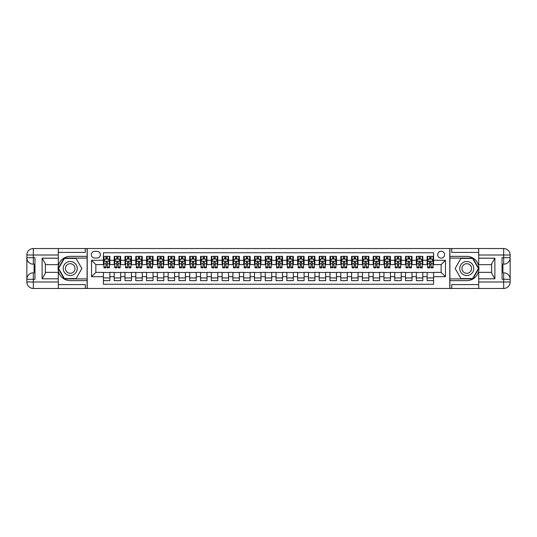 <?xml version="1.0" encoding="UTF-8"?>
<svg xmlns="http://www.w3.org/2000/svg" width="537" height="537" viewBox="0 0 537 537"><rect width="100%" height="100%" fill="white"/><g stroke="black" fill="none" stroke-linecap="round" stroke-linejoin="round"><path stroke-width="0.81" d="M441.146 251.235A3.45 3.45 0 0 0 437.695 254.686A3.45 3.45 0 0 0 441.146 258.143A3.45 3.45 0 0 0 444.596 254.686A3.45 3.45 0 0 0 441.146 251.235M58.305 284.576L85.282 284.576L85.282 288.463L478.695 288.463L478.695 281.985L503.672 281.985L503.672 279.294L502.055 279.294L502.055 257.706L503.672 257.706L503.672 255.015L478.695 255.015L478.695 258.196L494.879 258.196L494.879 278.804L491.644 273.199L491.644 263.801L494.879 258.196M433.594 256.364L427.116 256.364L427.116 260.297L422.8 260.297L422.8 264.613L427.116 264.613L427.116 260.297M422.8 260.297L422.8 256.364L416.329 256.364L416.329 260.297L412.013 260.297L412.013 264.613L416.329 264.613L416.329 260.297M412.013 260.297L412.013 256.364L405.536 256.364L405.536 260.297L401.22 260.297L401.22 264.613L405.536 264.613L405.536 260.297M401.22 260.297L401.22 256.364L394.749 256.364L394.749 260.297L390.433 260.297L390.433 264.613L394.749 264.613L394.749 260.297M390.433 260.297L390.433 256.364L383.955 256.364L383.955 260.297L379.639 260.297L379.639 264.613L383.955 264.613L383.955 260.297M379.639 260.297L379.639 256.364L373.168 256.364L373.168 260.297L368.852 260.297L368.852 264.613L373.168 264.613L373.168 260.297M368.852 260.297L368.852 256.364L362.374 256.364L362.374 260.297L358.058 260.297L358.058 264.613L362.374 264.613L362.374 260.297M358.058 260.297L358.058 256.364L351.587 256.364L351.587 260.297L347.271 260.297L347.271 264.613L351.587 264.613L351.587 260.297M347.271 260.297L347.271 256.364L340.794 256.364L340.794 260.297L336.477 260.297L336.477 264.613L340.794 264.613L340.794 260.297M336.477 260.297L336.477 256.364L330.007 256.364L330.007 260.297L325.69 260.297L325.69 264.613L330.007 264.613L330.007 260.297M325.69 260.297L325.69 256.364L319.213 256.364L319.213 260.297L314.897 260.297L314.897 264.613L319.213 264.613L319.213 260.297M314.897 260.297L314.897 256.364L308.426 256.364L308.426 260.297L304.11 260.297L304.11 264.613L308.426 264.613L308.426 260.297M304.11 260.297L304.11 256.364L297.632 256.364L297.632 260.297L293.316 260.297L293.316 264.613L297.632 264.613L297.632 260.297M293.316 260.297L293.316 256.364L286.845 256.364L286.845 260.297L282.529 260.297L282.529 264.613L286.845 264.613L286.845 260.297M282.529 260.297L282.529 256.364L276.052 256.364L276.052 260.297L271.735 260.297L271.735 264.613L276.052 264.613L276.052 260.297M271.735 260.297L271.735 256.364L265.265 256.364L265.265 260.297L260.948 260.297L260.948 264.613L265.265 264.613L265.265 260.297M260.948 260.297L260.948 256.364L254.471 256.364L254.471 260.297L250.155 260.297L250.155 264.613L254.471 264.613L254.471 260.297M250.155 260.297L250.155 256.364L243.684 256.364L243.684 260.297L239.368 260.297L239.368 264.613L243.684 264.613L243.684 260.297M239.368 260.297L239.368 256.364L232.89 256.364L232.89 260.297L228.574 260.297L228.574 264.613L232.89 264.613L232.89 260.297M228.574 260.297L228.574 256.364L222.103 256.364L222.103 260.297L217.787 260.297L217.787 264.613L222.103 264.613L222.103 260.297M217.787 260.297L217.787 256.364L211.31 256.364L211.31 260.297L206.993 260.297L206.993 264.613L211.31 264.613L211.31 260.297M206.993 260.297L206.993 256.364L200.523 256.364L200.523 260.297L196.206 260.297L196.206 264.613L200.523 264.613L200.523 260.297M196.206 260.297L196.206 256.364L189.729 256.364L189.729 260.297L185.413 260.297L185.413 264.613L189.729 264.613L189.729 260.297M185.413 260.297L185.413 256.364L178.942 256.364L178.942 260.297L174.626 260.297L174.626 264.613L178.942 264.613L178.942 260.297M174.626 260.297L174.626 256.364L168.148 256.364L168.148 260.297L163.832 260.297L163.832 264.613L168.148 264.613L168.148 260.297M163.832 260.297L163.832 256.364L157.361 256.364L157.361 260.297L153.045 260.297L153.045 264.613L157.361 264.613L157.361 260.297M153.045 260.297L153.045 256.364L146.567 256.364L146.567 260.297L142.251 260.297L142.251 264.613L146.567 264.613L146.567 260.297M142.251 260.297L142.251 256.364L135.78 256.364L135.78 260.297L131.464 260.297L131.464 264.613L135.78 264.613L135.78 260.297M131.464 260.297L131.464 256.364L124.987 256.364L124.987 260.297L120.671 260.297L120.671 264.613L124.987 264.613L124.987 260.297M120.671 260.297L120.671 256.364L114.2 256.364L114.2 264.613L109.884 264.613L109.884 256.364L103.406 256.364M103.406 280.636L109.884 280.636L109.884 272.387L114.2 272.387L114.2 280.636L120.671 280.636L120.671 272.387L124.987 272.387L124.987 276.703L120.671 276.703M124.987 276.703L124.987 280.636L131.464 280.636L131.464 272.387L135.78 272.387L135.78 276.703L131.464 276.703M135.78 276.703L135.78 280.636L142.251 280.636L142.251 272.387L146.567 272.387L146.567 276.703L142.251 276.703M146.567 276.703L146.567 280.636L153.045 280.636L153.045 272.387L157.361 272.387L157.361 276.703L153.045 276.703M157.361 276.703L157.361 280.636L163.832 280.636L163.832 272.387L168.148 272.387L168.148 276.703L163.832 276.703M168.148 276.703L168.148 280.636L174.626 280.636L174.626 272.387L178.942 272.387L178.942 276.703L174.626 276.703M178.942 276.703L178.942 280.636L185.413 280.636L185.413 272.387L189.729 272.387L189.729 276.703L185.413 276.703M189.729 276.703L189.729 280.636L196.206 280.636L196.206 272.387L200.523 272.387L200.523 276.703L196.206 276.703M200.523 276.703L200.523 280.636L206.993 280.636L206.993 272.387L211.31 272.387L211.31 276.703L206.993 276.703M211.31 276.703L211.31 280.636L217.787 280.636L217.787 272.387L222.103 272.387L222.103 276.703L217.787 276.703M222.103 276.703L222.103 280.636L228.574 280.636L228.574 272.387L232.89 272.387L232.89 276.703L228.574 276.703M232.89 276.703L232.89 280.636L239.368 280.636L239.368 272.387L243.684 272.387L243.684 276.703L239.368 276.703M243.684 276.703L243.684 280.636L250.155 280.636L250.155 272.387L254.471 272.387L254.471 276.703L250.155 276.703M254.471 276.703L254.471 280.636L260.948 280.636L260.948 272.387L265.265 272.387L265.265 276.703L260.948 276.703M265.265 276.703L265.265 280.636L271.735 280.636L271.735 272.387L276.052 272.387L276.052 276.703L271.735 276.703M276.052 276.703L276.052 280.636L282.529 280.636L282.529 272.387L286.845 272.387L286.845 276.703L282.529 276.703M286.845 276.703L286.845 280.636L293.316 280.636L293.316 272.387L297.632 272.387L297.632 276.703L293.316 276.703M297.632 276.703L297.632 280.636L304.11 280.636L304.11 272.387L308.426 272.387L308.426 276.703L304.11 276.703M308.426 276.703L308.426 280.636L314.897 280.636L314.897 272.387L319.213 272.387L319.213 276.703L314.897 276.703M319.213 276.703L319.213 280.636L325.69 280.636L325.69 272.387L330.007 272.387L330.007 276.703L325.69 276.703M330.007 276.703L330.007 280.636L336.477 280.636L336.477 272.387L340.794 272.387L340.794 276.703L336.477 276.703M340.794 276.703L340.794 280.636L347.271 280.636L347.271 272.387L351.587 272.387L351.587 276.703L347.271 276.703M351.587 276.703L351.587 280.636L358.058 280.636L358.058 272.387L362.374 272.387L362.374 276.703L358.058 276.703M362.374 276.703L362.374 280.636L368.852 280.636L368.852 272.387L373.168 272.387L373.168 276.703L368.852 276.703M373.168 276.703L373.168 280.636L379.639 280.636L379.639 272.387L383.955 272.387L383.955 276.703L379.639 276.703M383.955 276.703L383.955 280.636L390.433 280.636L390.433 272.387L394.749 272.387L394.749 276.703L390.433 276.703M394.749 276.703L394.749 280.636L401.22 280.636L401.22 272.387L405.536 272.387L405.536 276.703L401.22 276.703M405.536 276.703L405.536 280.636L412.013 280.636L412.013 272.387L416.329 272.387L416.329 276.703L412.013 276.703M416.329 276.703L416.329 280.636L422.8 280.636L422.8 272.387L427.116 272.387L427.116 276.703L422.8 276.703M94.666 258.035L97.043 258.035A3.343 3.343 0 0 0 100.385 254.686A3.343 3.343 0 0 0 97.043 251.343L94.666 251.343A3.343 3.343 0 0 0 91.324 254.686A3.343 3.343 0 0 0 94.666 258.035M478.695 252.424L451.718 252.424L451.718 248.537L449.778 248.537L449.778 288.463M449.778 248.537L58.305 248.537L58.305 255.015L33.328 255.015L33.328 257.706L34.945 257.706L34.945 279.294L33.328 279.294L33.328 281.985L58.305 281.985L58.305 278.804L42.121 278.804L42.121 258.196L45.356 263.801L45.356 273.199L42.121 278.804M87.222 288.463L87.222 248.537M433.594 260.297L433.594 252.746L103.406 252.746L103.406 264.613L95.855 264.613L95.855 272.387L103.406 272.387L103.406 284.254L433.594 284.254L433.594 272.387L441.146 272.387L441.146 264.613L433.594 264.613L433.594 260.297L445.462 260.297L445.462 276.703L433.594 276.703M103.406 276.703L91.538 276.703L91.538 260.297L103.406 260.297M427.116 276.703L427.116 280.636L433.594 280.636M103.406 259.056L103.95 259.056M105.997 259.056L107.293 259.056M109.34 259.056L109.884 259.056M103.406 264.506L103.95 264.506M105.997 264.506L107.293 264.506M109.34 264.506L109.884 264.506M103.406 272.494L109.884 272.494M103.406 277.944L109.884 277.944M114.2 264.506L114.737 264.506M116.791 264.506L118.08 264.506M120.134 264.506L120.671 264.506M114.2 259.056L114.737 259.056M116.791 259.056L118.08 259.056M120.134 259.056L120.671 259.056M114.2 272.494L120.671 272.494M114.2 277.944L120.671 277.944M124.987 272.494L131.464 272.494M124.987 277.944L131.464 277.944M124.987 259.056L125.53 259.056M127.578 259.056L128.873 259.056M130.921 259.056L131.464 259.056M124.987 264.506L125.53 264.506M127.578 264.506L128.873 264.506M130.921 264.506L131.464 264.506M135.78 272.494L142.251 272.494M135.78 277.944L142.251 277.944M135.78 259.056L136.317 259.056M138.371 259.056L139.66 259.056M141.714 259.056L142.251 259.056M135.78 264.506L136.317 264.506M138.371 264.506L139.66 264.506M141.714 264.506L142.251 264.506M146.567 272.494L153.045 272.494M146.567 277.944L153.045 277.944M146.567 259.056L147.111 259.056M149.158 259.056L150.454 259.056M152.501 259.056L153.045 259.056M146.567 264.506L147.111 264.506M149.158 264.506L150.454 264.506M152.501 264.506L153.045 264.506M157.361 272.494L163.832 272.494M157.361 277.944L163.832 277.944M157.361 259.056L157.898 259.056M159.952 259.056L161.241 259.056M163.295 259.056L163.832 259.056M157.361 264.506L157.898 264.506M159.952 264.506L161.241 264.506M163.295 264.506L163.832 264.506M168.148 272.494L174.626 272.494M168.148 277.944L174.626 277.944M168.148 259.056L168.692 259.056M170.739 259.056L172.035 259.056M174.082 259.056L174.626 259.056M168.148 264.506L168.692 264.506M170.739 264.506L172.035 264.506M174.082 264.506L174.626 264.506M178.942 272.494L185.413 272.494M178.942 277.944L185.413 277.944M178.942 259.056L179.479 259.056M181.533 259.056L182.822 259.056M184.876 259.056L185.413 259.056M178.942 264.506L179.479 264.506M181.533 264.506L182.822 264.506M184.876 264.506L185.413 264.506M189.729 272.494L196.206 272.494M189.729 277.944L196.206 277.944M189.729 259.056L190.273 259.056M192.32 259.056L193.615 259.056M195.663 259.056L196.206 259.056M189.729 264.506L190.273 264.506M192.32 264.506L193.615 264.506M195.663 264.506L196.206 264.506M200.523 272.494L206.993 272.494M200.523 277.944L206.993 277.944M200.523 259.056L201.06 259.056M203.114 259.056L204.402 259.056M206.456 259.056L206.993 259.056M200.523 264.506L201.06 264.506M203.114 264.506L204.402 264.506M206.456 264.506L206.993 264.506M211.31 272.494L217.787 272.494M211.31 277.944L217.787 277.944M211.31 259.056L211.853 259.056M213.901 259.056L215.196 259.056M217.243 259.056L217.787 259.056M211.31 264.506L211.853 264.506M213.901 264.506L215.196 264.506M217.243 264.506L217.787 264.506M222.103 272.494L228.574 272.494M222.103 277.944L228.574 277.944M222.103 259.056L222.64 259.056M224.694 259.056L225.983 259.056M228.037 259.056L228.574 259.056M222.103 264.506L222.64 264.506M224.694 264.506L225.983 264.506M228.037 264.506L228.574 264.506M232.89 272.494L239.368 272.494M232.89 277.944L239.368 277.944M232.89 259.056L233.434 259.056M235.481 259.056L236.777 259.056M238.824 259.056L239.368 259.056M232.89 264.506L233.434 264.506M235.481 264.506L236.777 264.506M238.824 264.506L239.368 264.506M243.684 272.494L250.155 272.494M243.684 277.944L250.155 277.944M243.684 259.056L244.221 259.056M246.275 259.056L247.564 259.056M249.618 259.056L250.155 259.056M243.684 264.506L244.221 264.506M246.275 264.506L247.564 264.506M249.618 264.506L250.155 264.506M254.471 272.494L260.948 272.494M254.471 277.944L260.948 277.944M254.471 259.056L255.015 259.056M257.062 259.056L258.357 259.056M260.405 259.056L260.948 259.056M254.471 264.506L255.015 264.506M257.062 264.506L258.357 264.506M260.405 264.506L260.948 264.506M265.265 272.494L271.735 272.494M265.265 277.944L271.735 277.944M265.265 259.056L265.802 259.056M267.856 259.056L269.144 259.056M271.198 259.056L271.735 259.056M265.265 264.506L265.802 264.506M267.856 264.506L269.144 264.506M271.198 264.506L271.735 264.506M276.052 272.494L282.529 272.494M276.052 277.944L282.529 277.944M276.052 259.056L276.595 259.056M278.643 259.056L279.938 259.056M281.985 259.056L282.529 259.056M276.052 264.506L276.595 264.506M278.643 264.506L279.938 264.506M281.985 264.506L282.529 264.506M286.845 272.494L293.316 272.494M286.845 277.944L293.316 277.944M286.845 259.056L287.382 259.056M289.436 259.056L290.725 259.056M292.779 259.056L293.316 259.056M286.845 264.506L287.382 264.506M289.436 264.506L290.725 264.506M292.779 264.506L293.316 264.506M297.632 272.494L304.11 272.494M297.632 277.944L304.11 277.944M297.632 259.056L298.176 259.056M300.223 259.056L301.519 259.056M303.566 259.056L304.11 259.056M297.632 264.506L298.176 264.506M300.223 264.506L301.519 264.506M303.566 264.506L304.11 264.506M308.426 272.494L314.897 272.494M308.426 277.944L314.897 277.944M308.426 259.056L308.963 259.056M311.017 259.056L312.306 259.056M314.36 259.056L314.897 259.056M308.426 264.506L308.963 264.506M311.017 264.506L312.306 264.506M314.36 264.506L314.897 264.506M319.213 272.494L325.69 272.494M319.213 277.944L325.69 277.944M319.213 259.056L319.757 259.056M321.804 259.056L323.099 259.056M325.147 259.056L325.69 259.056M319.213 264.506L319.757 264.506M321.804 264.506L323.099 264.506M325.147 264.506L325.69 264.506M330.007 272.494L336.477 272.494M330.007 277.944L336.477 277.944M330.007 259.056L330.544 259.056M332.598 259.056L333.886 259.056M335.94 259.056L336.477 259.056M330.007 264.506L330.544 264.506M332.598 264.506L333.886 264.506M335.94 264.506L336.477 264.506M340.794 272.494L347.271 272.494M340.794 277.944L347.271 277.944M340.794 259.056L341.337 259.056M343.385 259.056L344.68 259.056M346.727 259.056L347.271 259.056M340.794 264.506L341.337 264.506M343.385 264.506L344.68 264.506M346.727 264.506L347.271 264.506M351.587 272.494L358.058 272.494M351.587 277.944L358.058 277.944M351.587 259.056L352.124 259.056M354.178 259.056L355.467 259.056M357.521 259.056L358.058 259.056M351.587 264.506L352.124 264.506M354.178 264.506L355.467 264.506M357.521 264.506L358.058 264.506M362.374 272.494L368.852 272.494M362.374 277.944L368.852 277.944M362.374 259.056L362.918 259.056M364.965 259.056L366.261 259.056M368.308 259.056L368.852 259.056M362.374 264.506L362.918 264.506M364.965 264.506L366.261 264.506M368.308 264.506L368.852 264.506M373.168 272.494L379.639 272.494M373.168 277.944L379.639 277.944M373.168 259.056L373.705 259.056M375.759 259.056L377.048 259.056M379.102 259.056L379.639 259.056M373.168 264.506L373.705 264.506M375.759 264.506L377.048 264.506M379.102 264.506L379.639 264.506M383.955 272.494L390.433 272.494M383.955 277.944L390.433 277.944M383.955 259.056L384.499 259.056M386.546 259.056L387.842 259.056M389.889 259.056L390.433 259.056M383.955 264.506L384.499 264.506M386.546 264.506L387.842 264.506M389.889 264.506L390.433 264.506M394.749 272.494L401.22 272.494M394.749 277.944L401.22 277.944M394.749 259.056L395.286 259.056M397.34 259.056L398.629 259.056M400.683 259.056L401.22 259.056M394.749 264.506L395.286 264.506M397.34 264.506L398.629 264.506M400.683 264.506L401.22 264.506M405.536 272.494L412.013 272.494M405.536 277.944L412.013 277.944M405.536 259.056L406.079 259.056M408.127 259.056L409.422 259.056M411.47 259.056L412.013 259.056M405.536 264.506L406.079 264.506M408.127 264.506L409.422 264.506M411.47 264.506L412.013 264.506M416.329 272.494L422.8 272.494M416.329 277.944L422.8 277.944M416.329 259.056L416.866 259.056M418.92 259.056L420.209 259.056M422.263 259.056L422.8 259.056M416.329 264.506L416.866 264.506M418.92 264.506L420.209 264.506M422.263 264.506L422.8 264.506M427.116 272.494L433.594 272.494M427.116 277.944L433.594 277.944M427.116 259.056L427.66 259.056M429.707 259.056L431.003 259.056M433.05 259.056L433.594 259.056M427.116 264.506L427.66 264.506M429.707 264.506L431.003 264.506M433.05 264.506L433.594 264.506M95.855 264.613L91.538 260.297M95.855 272.387L91.538 276.703M445.462 260.297L441.146 264.613M445.462 276.703L441.146 272.387M107.293 256.364L107.293 259.109L107.293 257.767L105.997 257.767M109.34 266.976L107.293 266.976L107.293 267.856L109.34 267.856L109.34 261.271L108.266 259.109L105.024 259.109L103.95 261.271L103.95 263.774L103.95 256.364M103.95 265.721L103.95 266.453M103.95 259.727L103.95 257.767M103.95 266.976L103.95 267.856L105.997 267.856L105.997 266.976L103.95 266.976L103.95 263.774L105.997 263.774L105.997 265.721M109.34 259.727L109.34 257.767M107.293 266.976L107.293 263.774L109.34 263.774L109.34 256.364M105.997 259.109L105.997 256.364M107.293 265.721L107.293 266.453M105.997 266.976L105.997 262.083L107.293 262.083L107.293 263.774L107.293 261.217M73.737 262.425A7.015 7.015 0 0 0 64.151 264.996A7.015 7.015 0 0 0 66.722 274.575A7.015 7.015 0 0 0 76.301 272.004A7.015 7.015 0 0 0 73.737 262.425M72.629 264.338A4.799 4.799 0 0 0 66.071 266.097A4.799 4.799 0 0 0 67.823 272.662A4.799 4.799 0 0 0 74.388 270.903A4.799 4.799 0 0 0 72.629 264.338M76.053 278.589L64.4 278.589L58.58 268.5L64.4 258.411L76.053 258.411L81.879 268.5L76.053 278.589M470.278 262.425A7.015 7.015 0 0 0 460.699 264.996A7.015 7.015 0 0 0 463.263 274.575A7.015 7.015 0 0 0 472.849 272.004A7.015 7.015 0 0 0 470.278 262.425M469.177 264.338A4.799 4.799 0 0 0 462.612 266.097A4.799 4.799 0 0 0 464.371 272.662A4.799 4.799 0 0 0 470.929 270.903A4.799 4.799 0 0 0 469.177 264.338M472.6 278.589L460.947 278.589L455.121 268.5L460.947 258.411L472.6 258.411L478.42 268.5L472.6 278.589M87.115 248.537L87.115 256.364L70.226 256.364A12.136 12.136 0 0 0 58.09 268.5A12.136 12.136 0 0 0 70.226 280.636L87.115 280.636L87.115 288.463M42.121 258.196L58.305 258.196L58.305 255.015M58.305 258.196L58.305 264.667L45.356 264.667M58.305 281.985L58.305 288.463L33.328 288.463A6.478 6.478 0 0 1 26.85 281.985L26.85 255.015A6.478 6.478 0 0 1 33.328 248.537L58.305 248.537M87.115 256.364L87.115 258.089L64.218 258.089L58.204 268.5L64.218 278.911L87.115 278.911L87.115 258.089M87.115 278.911L87.115 280.636M45.356 272.333L58.305 272.333L58.305 278.804M85.282 288.463L58.305 288.463M26.85 279.294A6.478 6.478 0 0 1 33.328 272.816A6.478 6.478 0 0 0 26.85 279.294L33.328 279.294L33.328 272.816L34.945 272.816M34.945 264.184L33.328 264.184L33.328 257.706L26.85 257.706A6.478 6.478 0 0 0 33.328 264.184A6.478 6.478 0 0 1 26.85 257.706M85.282 248.537L85.282 252.424L58.305 252.424M34.945 265.177L34.079 265.177L34.079 269.453L34.945 269.453M34.079 268.446L34.945 268.446M34.079 267.258L34.945 267.258M34.079 267.064L34.945 267.064M34.079 269.453L34.079 271.823L34.945 271.823M34.079 269.668L34.945 269.668M449.885 288.463L449.885 280.636L466.774 280.636A12.136 12.136 0 0 0 478.91 268.5A12.136 12.136 0 0 0 466.774 256.364L449.885 256.364L449.885 248.537M494.879 278.804L478.695 278.804L478.695 281.985M478.695 278.804L478.695 272.333L491.644 272.333M478.695 255.015L478.695 248.537L503.672 248.537A6.478 6.478 0 0 1 510.15 255.015L510.15 281.985A6.478 6.478 0 0 1 503.672 288.463L478.695 288.463M449.885 280.636L449.885 278.911L472.782 278.911L478.796 268.5L472.782 258.089L449.885 258.089L449.885 278.911M449.885 258.089L449.885 256.364M491.644 264.667L478.695 264.667L478.695 258.196M451.718 248.537L478.695 248.537M510.15 257.706A6.478 6.478 0 0 1 503.672 264.184A6.478 6.478 0 0 0 510.15 257.706L503.672 257.706L503.672 264.184L502.055 264.184M502.055 272.816L503.672 272.816L503.672 279.294L510.15 279.294A6.478 6.478 0 0 0 503.672 272.816A6.478 6.478 0 0 1 510.15 279.294M451.718 288.463L451.718 284.576L478.695 284.576M502.055 271.823L502.921 271.823L502.921 267.547L502.055 267.547M502.921 268.554L502.055 268.554M502.921 269.742L502.055 269.742M502.921 269.936L502.055 269.936M502.921 267.547L502.921 265.177L502.055 265.177M502.921 267.332L502.055 267.332M118.08 257.767L116.791 257.767M120.134 266.976L118.08 266.976L118.08 267.856L120.134 267.856L120.134 261.271L119.053 259.109L115.817 259.109L114.737 261.271L114.737 267.856L116.791 267.856L116.791 266.976L114.737 266.976M114.737 261.271L114.737 256.364M120.134 261.271L120.134 256.364M116.791 259.109L116.791 256.364M118.08 256.364L118.08 259.109M118.08 266.976L118.08 262.083L116.791 262.083L116.791 266.976M128.873 257.767L127.578 257.767M130.921 266.976L128.873 266.976L128.873 267.856L130.921 267.856L130.921 261.271L129.847 259.109L126.604 259.109L125.53 261.271L125.53 267.856L127.578 267.856L127.578 266.976L125.53 266.976M125.53 261.271L125.53 256.364M130.921 261.271L130.921 256.364M127.578 259.109L127.578 256.364M128.873 256.364L128.873 259.109M128.873 266.976L128.873 262.083L127.578 262.083L127.578 266.976M139.66 257.767L138.371 257.767M141.714 266.976L139.66 266.976L139.66 267.856L141.714 267.856L141.714 261.271L140.634 259.109L137.398 259.109L136.317 261.271L136.317 267.856L138.371 267.856L138.371 266.976L136.317 266.976M136.317 261.271L136.317 256.364M141.714 261.271L141.714 256.364M138.371 259.109L138.371 256.364M139.66 256.364L139.66 259.109M139.66 266.976L139.66 262.083L138.371 262.083L138.371 266.976M150.454 257.767L149.158 257.767M152.501 266.976L150.454 266.976L150.454 267.856L152.501 267.856L152.501 261.271L151.427 259.109L148.185 259.109L147.111 261.271L147.111 267.856L149.158 267.856L149.158 266.976L147.111 266.976M147.111 261.271L147.111 256.364M152.501 261.271L152.501 256.364M149.158 259.109L149.158 256.364M150.454 256.364L150.454 259.109M150.454 266.976L150.454 262.083L149.158 262.083L149.158 266.976M161.241 257.767L159.952 257.767M163.295 266.976L161.241 266.976L161.241 267.856L163.295 267.856L163.295 261.271L162.214 259.109L158.979 259.109L157.898 261.271L157.898 267.856L159.952 267.856L159.952 266.976L157.898 266.976M157.898 261.271L157.898 256.364M163.295 261.271L163.295 256.364M159.952 259.109L159.952 256.364M161.241 256.364L161.241 259.109M161.241 266.976L161.241 262.083L159.952 262.083L159.952 266.976M172.035 257.767L170.739 257.767M174.082 266.976L172.035 266.976L172.035 267.856L174.082 267.856L174.082 261.271L173.008 259.109L169.766 259.109L168.692 261.271L168.692 267.856L170.739 267.856L170.739 266.976L168.692 266.976M168.692 261.271L168.692 256.364M174.082 261.271L174.082 256.364M170.739 259.109L170.739 256.364M172.035 256.364L172.035 259.109M172.035 266.976L172.035 262.083L170.739 262.083L170.739 266.976M182.822 257.767L181.533 257.767M184.876 266.976L182.822 266.976L182.822 267.856L184.876 267.856L184.876 261.271L183.795 259.109L180.56 259.109L179.479 261.271L179.479 267.856L181.533 267.856L181.533 266.976L179.479 266.976M179.479 261.271L179.479 256.364M184.876 261.271L184.876 256.364M181.533 259.109L181.533 256.364M182.822 256.364L182.822 259.109M182.822 266.976L182.822 262.083L181.533 262.083L181.533 266.976M193.615 257.767L192.32 257.767M195.663 266.976L193.615 266.976L193.615 267.856L195.663 267.856L195.663 261.271L194.589 259.109L191.347 259.109L190.273 261.271L190.273 267.856L192.32 267.856L192.32 266.976L190.273 266.976M190.273 261.271L190.273 256.364M195.663 261.271L195.663 256.364M192.32 259.109L192.32 256.364M193.615 256.364L193.615 259.109M193.615 266.976L193.615 262.083L192.32 262.083L192.32 266.976M204.402 257.767L203.114 257.767M206.456 266.976L204.402 266.976L204.402 267.856L206.456 267.856L206.456 261.271L205.376 259.109L202.14 259.109L201.06 261.271L201.06 267.856L203.114 267.856L203.114 266.976L201.06 266.976M201.06 261.271L201.06 256.364M206.456 261.271L206.456 256.364M203.114 259.109L203.114 256.364M204.402 256.364L204.402 259.109M204.402 266.976L204.402 262.083L203.114 262.083L203.114 266.976M215.196 257.767L213.901 257.767M217.243 266.976L215.196 266.976L215.196 267.856L217.243 267.856L217.243 261.271L216.169 259.109L212.927 259.109L211.853 261.271L211.853 267.856L213.901 267.856L213.901 266.976L211.853 266.976M211.853 261.271L211.853 256.364M217.243 261.271L217.243 256.364M213.901 259.109L213.901 256.364M215.196 256.364L215.196 259.109M215.196 266.976L215.196 262.083L213.901 262.083L213.901 266.976M225.983 257.767L224.694 257.767M228.037 266.976L225.983 266.976L225.983 267.856L228.037 267.856L228.037 261.271L226.956 259.109L223.721 259.109L222.64 261.271L222.64 267.856L224.694 267.856L224.694 266.976L222.64 266.976M222.64 261.271L222.64 256.364M228.037 261.271L228.037 256.364M224.694 259.109L224.694 256.364M225.983 256.364L225.983 259.109M225.983 266.976L225.983 262.083L224.694 262.083L224.694 266.976M236.777 257.767L235.481 257.767M238.824 266.976L236.777 266.976L236.777 267.856L238.824 267.856L238.824 261.271L237.75 259.109L234.508 259.109L233.434 261.271L233.434 267.856L235.481 267.856L235.481 266.976L233.434 266.976M233.434 261.271L233.434 256.364M238.824 261.271L238.824 256.364M235.481 259.109L235.481 256.364M236.777 256.364L236.777 259.109M236.777 266.976L236.777 262.083L235.481 262.083L235.481 266.976M247.564 257.767L246.275 257.767M249.618 266.976L247.564 266.976L247.564 267.856L249.618 267.856L249.618 261.271L248.537 259.109L245.302 259.109L244.221 261.271L244.221 267.856L246.275 267.856L246.275 266.976L244.221 266.976M244.221 261.271L244.221 256.364M249.618 261.271L249.618 256.364M246.275 259.109L246.275 256.364M247.564 256.364L247.564 259.109M247.564 266.976L247.564 262.083L246.275 262.083L246.275 266.976M258.357 257.767L257.062 257.767M260.405 266.976L258.357 266.976L258.357 267.856L260.405 267.856L260.405 261.271L259.331 259.109L256.089 259.109L255.015 261.271L255.015 267.856L257.062 267.856L257.062 266.976L255.015 266.976M255.015 261.271L255.015 256.364M260.405 261.271L260.405 256.364M257.062 259.109L257.062 256.364M258.357 256.364L258.357 259.109M258.357 266.976L258.357 262.083L257.062 262.083L257.062 266.976M269.144 257.767L267.856 257.767M271.198 266.976L269.144 266.976L269.144 267.856L271.198 267.856L271.198 261.271L270.118 259.109L266.882 259.109L265.802 261.271L265.802 267.856L267.856 267.856L267.856 266.976L265.802 266.976M265.802 261.271L265.802 256.364M271.198 261.271L271.198 256.364M267.856 259.109L267.856 256.364M269.144 256.364L269.144 259.109M269.144 266.976L269.144 262.083L267.856 262.083L267.856 266.976M279.938 257.767L278.643 257.767M281.985 266.976L279.938 266.976L279.938 267.856L281.985 267.856L281.985 261.271L280.911 259.109L277.669 259.109L276.595 261.271L276.595 267.856L278.643 267.856L278.643 266.976L276.595 266.976M276.595 261.271L276.595 256.364M281.985 261.271L281.985 256.364M278.643 259.109L278.643 256.364M279.938 256.364L279.938 259.109M279.938 266.976L279.938 262.083L278.643 262.083L278.643 266.976M290.725 257.767L289.436 257.767M292.779 266.976L290.725 266.976L290.725 267.856L292.779 267.856L292.779 261.271L291.698 259.109L288.463 259.109L287.382 261.271L287.382 267.856L289.436 267.856L289.436 266.976L287.382 266.976M287.382 261.271L287.382 256.364M292.779 261.271L292.779 256.364M289.436 259.109L289.436 256.364M290.725 256.364L290.725 259.109M290.725 266.976L290.725 262.083L289.436 262.083L289.436 266.976M301.519 257.767L300.223 257.767M303.566 266.976L301.519 266.976L301.519 267.856L303.566 267.856L303.566 261.271L302.492 259.109L299.25 259.109L298.176 261.271L298.176 267.856L300.223 267.856L300.223 266.976L298.176 266.976M298.176 261.271L298.176 256.364M303.566 261.271L303.566 256.364M300.223 259.109L300.223 256.364M301.519 256.364L301.519 259.109M301.519 266.976L301.519 262.083L300.223 262.083L300.223 266.976M312.306 257.767L311.017 257.767M314.36 266.976L312.306 266.976L312.306 267.856L314.36 267.856L314.36 261.271L313.279 259.109L310.044 259.109L308.963 261.271L308.963 267.856L311.017 267.856L311.017 266.976L308.963 266.976M308.963 261.271L308.963 256.364M314.36 261.271L314.36 256.364M311.017 259.109L311.017 256.364M312.306 256.364L312.306 259.109M312.306 266.976L312.306 262.083L311.017 262.083L311.017 266.976M323.099 257.767L321.804 257.767M325.147 266.976L323.099 266.976L323.099 267.856L325.147 267.856L325.147 261.271L324.073 259.109L320.831 259.109L319.757 261.271L319.757 267.856L321.804 267.856L321.804 266.976L319.757 266.976M319.757 261.271L319.757 256.364M325.147 261.271L325.147 256.364M321.804 259.109L321.804 256.364M323.099 256.364L323.099 259.109M323.099 266.976L323.099 262.083L321.804 262.083L321.804 266.976M333.886 257.767L332.598 257.767M335.94 266.976L333.886 266.976L333.886 267.856L335.94 267.856L335.94 261.271L334.86 259.109L331.624 259.109L330.544 261.271L330.544 267.856L332.598 267.856L332.598 266.976L330.544 266.976M330.544 261.271L330.544 256.364M335.94 261.271L335.94 256.364M332.598 259.109L332.598 256.364M333.886 256.364L333.886 259.109M333.886 266.976L333.886 262.083L332.598 262.083L332.598 266.976M344.68 257.767L343.385 257.767M346.727 266.976L344.68 266.976L344.68 267.856L346.727 267.856L346.727 261.271L345.653 259.109L342.411 259.109L341.337 261.271L341.337 267.856L343.385 267.856L343.385 266.976L341.337 266.976M341.337 261.271L341.337 256.364M346.727 261.271L346.727 256.364M343.385 259.109L343.385 256.364M344.68 256.364L344.68 259.109M344.68 266.976L344.68 262.083L343.385 262.083L343.385 266.976M355.467 257.767L354.178 257.767M357.521 266.976L355.467 266.976L355.467 267.856L357.521 267.856L357.521 261.271L356.44 259.109L353.205 259.109L352.124 261.271L352.124 267.856L354.178 267.856L354.178 266.976L352.124 266.976M352.124 261.271L352.124 256.364M357.521 261.271L357.521 256.364M354.178 259.109L354.178 256.364M355.467 256.364L355.467 259.109M355.467 266.976L355.467 262.083L354.178 262.083L354.178 266.976M366.261 257.767L364.965 257.767M368.308 266.976L366.261 266.976L366.261 267.856L368.308 267.856L368.308 261.271L367.234 259.109L363.992 259.109L362.918 261.271L362.918 267.856L364.965 267.856L364.965 266.976L362.918 266.976M362.918 261.271L362.918 256.364M368.308 261.271L368.308 256.364M364.965 259.109L364.965 256.364M366.261 256.364L366.261 259.109M366.261 266.976L366.261 262.083L364.965 262.083L364.965 266.976M377.048 257.767L375.759 257.767M379.102 266.976L377.048 266.976L377.048 267.856L379.102 267.856L379.102 261.271L378.021 259.109L374.786 259.109L373.705 261.271L373.705 267.856L375.759 267.856L375.759 266.976L373.705 266.976M373.705 261.271L373.705 256.364M379.102 261.271L379.102 256.364M375.759 259.109L375.759 256.364M377.048 256.364L377.048 259.109M377.048 266.976L377.048 262.083L375.759 262.083L375.759 266.976M387.842 257.767L386.546 257.767M389.889 266.976L387.842 266.976L387.842 267.856L389.889 267.856L389.889 261.271L388.815 259.109L385.573 259.109L384.499 261.271L384.499 267.856L386.546 267.856L386.546 266.976L384.499 266.976M384.499 261.271L384.499 256.364M389.889 261.271L389.889 256.364M386.546 259.109L386.546 256.364M387.842 256.364L387.842 259.109M387.842 266.976L387.842 262.083L386.546 262.083L386.546 266.976M398.629 257.767L397.34 257.767M400.683 266.976L398.629 266.976L398.629 267.856L400.683 267.856L400.683 261.271L399.602 259.109L396.366 259.109L395.286 261.271L395.286 267.856L397.34 267.856L397.34 266.976L395.286 266.976M395.286 261.271L395.286 256.364M400.683 261.271L400.683 256.364M397.34 259.109L397.34 256.364M398.629 256.364L398.629 259.109M398.629 266.976L398.629 262.083L397.34 262.083L397.34 266.976M409.422 257.767L408.127 257.767M411.47 266.976L409.422 266.976L409.422 267.856L411.47 267.856L411.47 261.271L410.396 259.109L407.153 259.109L406.079 261.271L406.079 267.856L408.127 267.856L408.127 266.976L406.079 266.976M406.079 261.271L406.079 256.364M411.47 261.271L411.47 256.364M408.127 259.109L408.127 256.364M409.422 256.364L409.422 259.109M409.422 266.976L409.422 262.083L408.127 262.083L408.127 266.976M420.209 257.767L418.92 257.767M422.263 266.976L420.209 266.976L420.209 267.856L422.263 267.856L422.263 261.271L421.183 259.109L417.947 259.109L416.866 261.271L416.866 267.856L418.92 267.856L418.92 266.976L416.866 266.976M416.866 261.271L416.866 256.364M422.263 261.271L422.263 256.364M418.92 259.109L418.92 256.364M420.209 256.364L420.209 259.109M420.209 266.976L420.209 262.083L418.92 262.083L418.92 266.976M431.003 257.767L429.707 257.767M433.05 266.976L431.003 266.976L431.003 267.856L433.05 267.856L433.05 261.271L431.976 259.109L428.734 259.109L427.66 261.271L427.66 267.856L429.707 267.856L429.707 266.976L427.66 266.976M427.66 261.271L427.66 256.364M433.05 261.271L433.05 256.364M429.707 259.109L429.707 256.364M431.003 256.364L431.003 259.109M431.003 266.976L431.003 262.083L429.707 262.083L429.707 266.976M114.2 276.703L109.884 276.703M114.2 260.297L109.884 260.297M109.313 261.217L103.977 261.217M103.95 259.707L104.728 259.707M108.561 259.707L109.34 259.707M107.293 258.451L105.997 258.451M33.328 248.537A6.478 6.478 0 0 0 26.85 255.015L33.328 255.015L33.328 248.537M33.328 288.463L33.328 281.985L26.85 281.985A6.478 6.478 0 0 0 33.328 288.463M503.672 288.463A6.478 6.478 0 0 0 510.15 281.985L503.672 281.985L503.672 288.463M503.672 248.537L503.672 255.015L510.15 255.015A6.478 6.478 0 0 0 503.672 248.537M120.107 261.217L114.764 261.217M114.737 259.707L115.522 259.707M119.348 259.707L120.134 259.707M116.791 263.774L114.737 263.774M120.134 263.774L118.08 263.774M118.08 258.451L116.791 258.451M130.894 261.217L125.557 261.217M125.53 259.707L126.309 259.707M130.142 259.707L130.921 259.707M127.578 263.774L125.53 263.774M130.921 263.774L128.873 263.774M128.873 258.451L127.578 258.451M141.687 261.217L136.344 261.217M136.317 259.707L137.103 259.707M140.929 259.707L141.714 259.707M138.371 263.774L136.317 263.774M141.714 263.774L139.66 263.774M139.66 258.451L138.371 258.451M152.474 261.217L147.138 261.217M147.111 259.707L147.89 259.707M151.723 259.707L152.501 259.707M149.158 263.774L147.111 263.774M152.501 263.774L150.454 263.774M150.454 258.451L149.158 258.451M163.268 261.217L157.925 261.217M157.898 259.707L158.684 259.707M162.51 259.707L163.295 259.707M159.952 263.774L157.898 263.774M163.295 263.774L161.241 263.774M161.241 258.451L159.952 258.451M174.055 261.217L168.719 261.217M168.692 259.707L169.47 259.707M173.303 259.707L174.082 259.707M170.739 263.774L168.692 263.774M174.082 263.774L172.035 263.774M172.035 258.451L170.739 258.451M184.849 261.217L179.506 261.217M179.479 259.707L180.264 259.707M184.09 259.707L184.876 259.707M181.533 263.774L179.479 263.774M184.876 263.774L182.822 263.774M182.822 258.451L181.533 258.451M195.636 261.217L190.299 261.217M190.273 259.707L191.051 259.707M194.884 259.707L195.663 259.707M192.32 263.774L190.273 263.774M195.663 263.774L193.615 263.774M193.615 258.451L192.32 258.451M206.43 261.217L201.086 261.217M201.06 259.707L201.845 259.707M205.671 259.707L206.456 259.707M203.114 263.774L201.06 263.774M206.456 263.774L204.402 263.774M204.402 258.451L203.114 258.451M217.217 261.217L211.88 261.217M211.853 259.707L212.632 259.707M216.465 259.707L217.243 259.707M213.901 263.774L211.853 263.774M217.243 263.774L215.196 263.774M215.196 258.451L213.901 258.451M228.01 261.217L222.667 261.217M222.64 259.707L223.426 259.707M227.252 259.707L228.037 259.707M224.694 263.774L222.64 263.774M228.037 263.774L225.983 263.774M225.983 258.451L224.694 258.451M238.797 261.217L233.461 261.217M233.434 259.707L234.213 259.707M238.045 259.707L238.824 259.707M235.481 263.774L233.434 263.774M238.824 263.774L236.777 263.774M236.777 258.451L235.481 258.451M249.591 261.217L244.248 261.217M244.221 259.707L245.006 259.707M248.832 259.707L249.618 259.707M246.275 263.774L244.221 263.774M249.618 263.774L247.564 263.774M247.564 258.451L246.275 258.451M260.378 261.217L255.041 261.217M255.015 259.707L255.793 259.707M259.626 259.707L260.405 259.707M257.062 263.774L255.015 263.774M260.405 263.774L258.357 263.774M258.357 258.451L257.062 258.451M271.172 261.217L265.828 261.217M265.802 259.707L266.587 259.707M270.413 259.707L271.198 259.707M267.856 263.774L265.802 263.774M271.198 263.774L269.144 263.774M269.144 258.451L267.856 258.451M281.959 261.217L276.622 261.217M276.595 259.707L277.374 259.707M281.207 259.707L281.985 259.707M278.643 263.774L276.595 263.774M281.985 263.774L279.938 263.774M279.938 258.451L278.643 258.451M292.752 261.217L287.409 261.217M287.382 259.707L288.168 259.707M291.994 259.707L292.779 259.707M289.436 263.774L287.382 263.774M292.779 263.774L290.725 263.774M290.725 258.451L289.436 258.451M303.539 261.217L298.203 261.217M298.176 259.707L298.955 259.707M302.787 259.707L303.566 259.707M300.223 263.774L298.176 263.774M303.566 263.774L301.519 263.774M301.519 258.451L300.223 258.451M314.333 261.217L308.99 261.217M308.963 259.707L309.748 259.707M313.574 259.707L314.36 259.707M311.017 263.774L308.963 263.774M314.36 263.774L312.306 263.774M312.306 258.451L311.017 258.451M325.12 261.217L319.784 261.217M319.757 259.707L320.535 259.707M324.368 259.707L325.147 259.707M321.804 263.774L319.757 263.774M325.147 263.774L323.099 263.774M323.099 258.451L321.804 258.451M335.914 261.217L330.57 261.217M330.544 259.707L331.329 259.707M335.155 259.707L335.94 259.707M332.598 263.774L330.544 263.774M335.94 263.774L333.886 263.774M333.886 258.451L332.598 258.451M346.701 261.217L341.364 261.217M341.337 259.707L342.116 259.707M345.949 259.707L346.727 259.707M343.385 263.774L341.337 263.774M346.727 263.774L344.68 263.774M344.68 258.451L343.385 258.451M357.494 261.217L352.151 261.217M352.124 259.707L352.91 259.707M356.736 259.707L357.521 259.707M354.178 263.774L352.124 263.774M357.521 263.774L355.467 263.774M355.467 258.451L354.178 258.451M368.281 261.217L362.945 261.217M362.918 259.707L363.697 259.707M367.53 259.707L368.308 259.707M364.965 263.774L362.918 263.774M368.308 263.774L366.261 263.774M366.261 258.451L364.965 258.451M379.075 261.217L373.732 261.217M373.705 259.707L374.49 259.707M378.317 259.707L379.102 259.707M375.759 263.774L373.705 263.774M379.102 263.774L377.048 263.774M377.048 258.451L375.759 258.451M389.862 261.217L384.526 261.217M384.499 259.707L385.277 259.707M389.11 259.707L389.889 259.707M386.546 263.774L384.499 263.774M389.889 263.774L387.842 263.774M387.842 258.451L386.546 258.451M400.656 261.217L395.313 261.217M395.286 259.707L396.071 259.707M399.897 259.707L400.683 259.707M397.34 263.774L395.286 263.774M400.683 263.774L398.629 263.774M398.629 258.451L397.34 258.451M411.443 261.217L406.106 261.217M406.079 259.707L406.858 259.707M410.691 259.707L411.47 259.707M408.127 263.774L406.079 263.774M411.47 263.774L409.422 263.774M409.422 258.451L408.127 258.451M422.236 261.217L416.893 261.217M416.866 259.707L417.652 259.707M421.478 259.707L422.263 259.707M418.92 263.774L416.866 263.774M422.263 263.774L420.209 263.774M420.209 258.451L418.92 258.451M433.023 261.217L427.687 261.217M427.66 259.707L428.439 259.707M432.272 259.707L433.05 259.707M429.707 263.774L427.66 263.774M433.05 263.774L431.003 263.774M431.003 258.451L429.707 258.451"/></g></svg>
